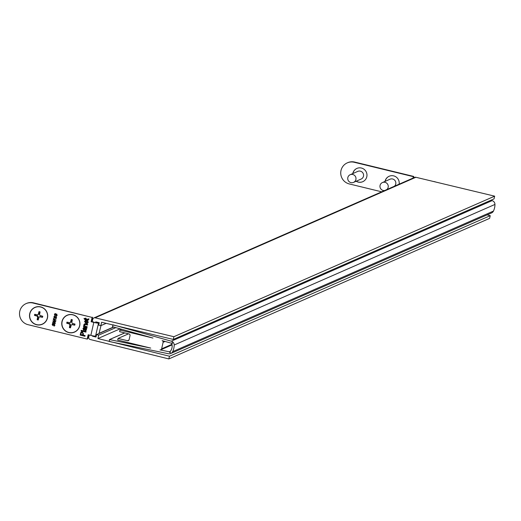 <?xml version="1.0" encoding="UTF-8"?>
<svg xmlns="http://www.w3.org/2000/svg" width="521" height="521" viewBox="0 0 521 521"><rect width="100%" height="100%" fill="white"/><g stroke="black" fill="none" stroke-linecap="round" stroke-linejoin="round"><path stroke-width="0.78" d="M120.11 328.829L97.915 338.552L169.468 356.221L168.843 358.93L90.179 339.503A1.954 1.921 66.3 0 1 88.733 337.152L89.221 335.003M487.089 214.886L490.235 215.661L169.468 356.221M490.235 215.661L489.61 218.371L168.843 358.93M92.243 321.711L92.797 319.262A1.954 1.921 66.3 0 1 95.102 317.823L173.89 336.716L173.285 339.432L101.621 322.245L100.846 325.658L98.697 325.137L99.251 322.701L95.753 321.848L95.545 322.779M92.588 335.778L92.497 336.201L95.988 337.054L96.541 334.619L98.69 335.14L97.915 338.552M113.532 326.986L99.211 333.264M93.207 335.895L92.497 336.201M113.793 327.058L96.541 334.619M115.831 327.631L98.69 335.14M93.897 317.934L414.664 177.374A1.954 1.921 66.3 0 1 415.869 177.27L494.657 196.163L173.89 336.716M494.657 196.163L494.051 198.872L173.285 339.432M106.16 323.333L100.846 325.658M112.972 324.811L171.318 341.19A3.907 3.849 66.3 0 1 174.183 345A15.5 15.259 66.3 0 1 172.679 351.642A3.907 3.849 66.3 0 1 168.472 353.739L109.195 341.496L109.56 339.588L150.706 348.08L117.687 340.05L118.052 338.422L127.456 340.708A1.394 1.374 66.3 0 0 129.11 339.685L130.029 335.622A1.394 1.374 66.3 0 0 128.993 333.941L119.596 331.649L119.96 330.027L152.985 338.064L112.49 326.693L112.972 324.811M121.68 329.272L119.96 330.027M490.834 200.279L492.084 200.631A3.907 3.849 66.3 0 1 494.95 204.44A15.5 15.259 66.3 0 1 493.446 211.083A3.907 3.849 66.3 0 1 491.537 212.939L170.771 353.498M128.537 333.831L118.052 338.422M162.116 340.623A1.394 1.374 66.3 0 1 163.106 342.297L161.621 348.842A1.394 1.374 66.3 0 1 160.019 349.878L169.338 351.805L170.035 352.789L170.406 352.515L169.911 351.812A8.382 8.245 66.3 0 0 171.78 343.58L172.529 343.176L172.269 342.681L171.298 343.202L162.116 340.623M170.269 351.395L169.338 351.805M172.308 342.759L171.298 343.202M362.798 181.686A7.261 7.151 66.3 0 1 356.286 181.184M352.782 173.571A7.261 7.151 66.3 0 1 366.947 174.45A7.261 7.151 66.3 0 1 356.149 181.249M385.026 181.419A7.261 7.151 66.3 0 1 393.655 175.87A7.261 7.151 66.3 0 1 399.125 184.18M347.494 162.773A11.175 11 66.3 0 1 354.671 162.07L354.215 162.272A11.175 11 -113.7 0 0 340.78 174.053A11.175 11 -113.7 0 0 349.291 183.939L381.691 191.819M413.446 177.908L413.778 176.456L354.671 162.07M412.997 178.104L413.322 176.652L354.215 162.272M413.778 176.456L413.322 176.652M385.162 181.36A7.261 7.151 66.3 0 1 389.207 176.228M352.919 173.513A7.261 7.151 66.3 0 1 356.97 168.387M36.561 324.759A9.215 9.072 -113.7 0 0 47.463 317.979A9.215 9.072 -113.7 0 0 40.625 306.882A9.215 9.072 -113.7 0 0 29.73 313.668A9.215 9.072 -113.7 0 0 36.561 324.759M68.805 332.606A9.215 9.072 -113.7 0 0 79.7 325.827A9.215 9.072 -113.7 0 0 72.868 314.73A9.215 9.072 -113.7 0 0 61.966 321.509A9.215 9.072 -113.7 0 0 68.805 332.606M85.268 326.237L87.157 326.7L87.014 327.325L83.484 326.465L83.627 325.84L84.122 325.964L83.809 324.746L84.923 323.821L87.671 324.453L87.528 325.078L85.418 324.563L84.33 325.052L85.268 326.237M84.422 323.899L84.923 323.821M84.76 324.524L84.33 325.052M86.909 327.787L86.291 328.49L86.499 329.884L85.236 330.802L84.422 329.734L84.48 328.119L83.829 328.126L83.647 330.353L82.963 328.484L84.044 327.318L86.909 327.787M85.867 330.763L85.236 330.802L84.422 329.734M84.513 329.695L84.571 328.08L83.829 328.126M83.634 327.39L84.044 327.318M99.231 322.766L98.515 323.079A4.188 0.443 12.8 0 1 93.806 322.395L91.116 321.744L92.106 317.413L32.999 303.027A11.175 11 -113.7 0 0 19.564 314.808A11.175 11 -113.7 0 0 28.075 324.694L87.183 339.08L88.166 334.743L90.849 335.4A4.188 0.443 -167.2 0 0 95.564 336.084L96.281 335.765M83.158 335.094L85.138 335.576L84.988 336.266L80.156 335.088L80.768 332.587L81.419 331.87L82.364 331.805L83.432 333.902L83.158 335.094M81.237 330.321L86.069 331.493L85.926 332.118L81.094 330.946L81.237 330.321M86.304 322.974L87.085 322.916L87.658 322.186L87.515 320.526L88.218 322.33L87.313 323.515L86.037 323.567L84.558 321.47L85.437 320.363L86.903 320.356L86.304 322.974M87.815 319.301L88.935 318.911L88.479 319.979L85.672 319.438L85.574 319.874L84.252 319.093L84.044 318.383L85.255 318.676L85.385 318.116L85.939 318.246L85.815 318.813L87.815 319.301L88.492 318.806M54.438 325.996L53.858 325.996L54.614 325.111L54.314 324.283L52.66 325.43L52.146 324.309L53.155 323.515L52.484 324.909L54.366 323.958L54.926 325.208L54.275 325.684M54.399 326.022L53.858 325.996M53.989 325.69L54.705 325.071L54.06 324.322M53.337 325.195L52.66 325.43L52.146 324.309M52.667 323.561L53.155 323.515M53.259 323.815L52.458 324.401M52.725 325.104L54.366 323.958M53.839 321.587L55.395 322.987L55.304 323.398L52.51 322.87L52.582 322.545L54.887 322.935L52.979 320.799L55.317 321.197L53.357 319.139L55.786 321.255L55.701 321.652L53.435 321.268L53.839 321.587M53.5 318.513L56.06 320.083L53.5 318.513M56.112 318.65L55.532 318.65L56.281 317.764L55.981 316.937L54.334 318.077L53.813 316.957L54.822 316.169L54.151 317.563L56.034 316.612L56.6 317.862L55.949 318.338M56.066 318.67L55.532 318.65M55.656 318.344L56.372 317.725L55.727 316.976M55.005 317.849L54.334 318.077L53.813 316.957M54.34 316.214L54.822 316.169M54.926 316.468L54.132 317.048M54.392 317.758L56.034 316.612M56.691 316.084L56.112 316.078L56.867 315.192L56.568 314.371L54.913 315.511L54.399 314.391L55.408 313.596L54.738 314.99L56.62 314.046L57.18 315.29L56.529 315.772M56.652 316.104L56.112 316.078M56.242 315.778L56.958 315.153L56.314 314.41M55.591 315.277L54.913 315.511L54.399 314.391M54.92 313.649L55.408 313.596M55.513 313.902L54.712 314.482M54.979 315.185L56.62 314.046M26.278 303.528A11.175 11 66.3 0 1 33.448 302.831L32.999 303.027M92.106 317.413L33.448 302.831M92.556 317.211L91.572 321.548L94.262 322.199M88.55 334.84L87.632 338.878L87.183 339.08M101.002 325.592L99.036 333.525M95.831 322.427L96.652 322.069M91.116 321.744L91.572 321.548M85.001 336.208L80.156 335.088M80.247 335.049L80.768 332.587M80.859 332.548L81.465 331.857M82.605 334.957L82.963 333.746L82.318 332.457L81.302 332.828L80.866 334.541L82.605 334.957L82.872 333.785L82.227 332.496L81.302 332.828M85.939 332.059L81.094 330.946M81.185 330.907L81.315 330.34M86.857 328.373L86.291 328.49M85.913 330.744L85.327 330.763M84.428 328.041L83.92 328.087L84.428 328.041M83.738 330.314L82.963 328.484M83.054 328.445L84.135 327.279M85.437 330.132L86.063 329.565L85.776 328.471L85.131 328.217L85.021 329.239L85.659 330.125M85.776 328.471L85.04 328.256M86.063 329.565L85.691 328.51M85.346 330.171L85.978 329.604M87.027 327.266L83.484 326.465M83.575 326.426L83.705 325.859M83.809 324.746L84.122 325.964M83.901 324.7L85.014 323.782M87.541 325.019L85.509 324.524L84.422 325.013M87.131 322.896L87.658 322.186M87.749 322.141L87.313 321.118M87.404 321.079L87.58 320.565M87.359 323.495L86.037 323.567M86.128 323.528L84.558 321.47M84.643 321.431L85.483 320.343M85.75 322.838L86.291 320.799L85.112 321.613L85.75 322.838L86.199 320.845L85.581 320.929M88.524 319.953L85.672 319.438M85.587 319.816L85.014 319.738M85.105 319.699L85.112 319.301M85.203 319.262L84.252 319.093M84.343 319.054L84.155 318.409M85.464 318.129L85.255 318.676M87.906 319.256L88.453 319.054L87.906 319.256M53.429 325.156L52.751 325.391M52.237 324.27L53.246 323.476M53.07 323.795L52.549 324.362L53.07 323.795M52.81 325.065L53.201 324.896L52.81 325.065M53.826 324.101L54.458 323.919M55.317 323.346L52.51 322.87M52.895 321.183L54.887 322.935M52.986 321.144L53.057 320.812M55.167 320.988L54.698 320.708M54.79 320.669L53.279 319.497M55.714 321.594L53.435 321.268M56.073 320.005L53.429 318.839M55.096 317.81L54.425 318.038M53.904 316.918L54.913 316.123M54.738 316.442L54.223 317.009L54.738 316.442M54.484 317.712L54.868 317.55L54.484 317.712M55.493 316.755L56.125 316.573M55.682 315.238L55.005 315.472M54.49 314.352L55.5 313.557M55.324 313.876L54.803 314.443L55.324 313.876M55.063 315.146L55.454 314.977L55.063 315.146M56.079 314.189L56.711 314M350.939 182.61A4.188 4.122 66.3 0 1 350.184 174.711A4.188 4.122 66.3 0 1 355.98 178.195A4.188 4.122 66.3 0 1 350.939 182.61M350.184 174.711L357.771 171.389A4.188 4.122 66.3 0 1 363.567 174.867A4.188 4.122 66.3 0 1 361.131 179.061L353.544 182.389M384.589 190.549A4.188 4.122 66.3 0 1 382.421 182.558A4.188 4.122 66.3 0 1 386.829 189.572M382.421 182.558L390.008 179.231A4.188 4.122 66.3 0 1 394.417 186.244M36.62 324.616A9.078 8.935 -113.7 0 0 47.346 317.94A9.078 8.935 -113.7 0 0 40.618 307.012A9.078 8.935 -113.7 0 0 29.886 313.688A9.078 8.935 -113.7 0 0 36.62 324.616M40.078 311.884L39.003 311.617L38.209 314.476A1.394 1.374 -113.7 0 0 37.61 314.853L34.712 314.293L34.464 315.374L37.297 316.208A1.394 1.374 -113.7 0 0 37.681 316.82L37.154 319.744L38.228 320.005L39.023 317.146A1.394 1.374 -113.7 0 0 39.629 316.775L42.527 317.335L42.768 316.254L39.935 315.42A1.394 1.374 -113.7 0 0 39.557 314.801L40.078 311.884M39.824 316.683L42.592 317.042M35.096 314.384L34.92 315.172L37.753 316.006A1.394 1.374 -113.7 0 0 38.131 316.625L37.61 319.549L38.3 319.712M37.61 319.549L37.154 319.744M34.92 315.172L34.464 315.374M38.352 314.417A1.394 1.374 -113.7 0 0 38.059 314.651L37.864 314.743M39.388 311.714L38.854 314.078L38.274 314.45M68.857 332.463A9.078 8.935 -113.7 0 0 79.589 325.781A9.078 8.935 -113.7 0 0 72.855 314.853A9.078 8.935 -113.7 0 0 62.129 321.535A9.078 8.935 -113.7 0 0 68.857 332.463M72.321 319.725L71.247 319.464L70.452 322.323A1.394 1.374 -113.7 0 0 69.847 322.701L66.948 322.134L66.708 323.222L69.54 324.049A1.394 1.374 -113.7 0 0 69.918 324.668L69.397 327.592L70.472 327.852L71.266 324.993A1.394 1.374 -113.7 0 0 71.865 324.616L74.763 325.182L75.011 324.095L72.178 323.261A1.394 1.374 -113.7 0 0 71.794 322.649L72.321 319.725M72.067 324.531L74.829 324.889M67.339 322.232L67.157 323.02L69.996 323.854A1.394 1.374 -113.7 0 0 70.374 324.466L69.853 327.39L70.537 327.559M69.853 327.39L69.397 327.592M67.157 323.02L66.708 323.222M70.589 322.265A1.394 1.374 -113.7 0 0 70.302 322.499L70.107 322.584M71.631 319.562L71.09 321.919L70.511 322.297L70.934 322.115M415.869 177.27L95.102 317.823M435.764 182.037A9.358 9.209 -113.7 0 0 433.498 181.497M492.084 200.631L171.318 341.19M494.95 204.44L174.183 345M493.446 211.083L172.679 351.642M124.786 332.912L109.56 339.588M128.967 340.05L127.456 340.708M165.04 341.45L163.106 342.297M171.969 344.309L161.621 348.842M93.806 322.395L90.849 335.4M98.515 323.079L95.564 336.084M40.345 316.494L39.889 316.696M38.215 316.892L37.759 317.087M38.131 316.625L37.681 316.82M37.753 316.006L37.297 316.208M37.551 315.817L37.095 316.013M38.059 314.651L37.61 314.853M38.854 314.078L38.398 314.274M72.582 324.342L72.132 324.537M70.452 324.733L70.003 324.935M70.374 324.466L69.918 324.668M69.996 323.854L69.54 324.049M69.794 323.658L69.339 323.86M70.302 322.499L69.847 322.701M71.09 321.919L70.641 322.121M435.999 182.096L433.381 181.464M124.708 332.893L109.397 339.601M172.067 344.876L160.839 349.793M347.722 162.676L347.273 162.871M26.05 303.626L26.506 303.43M40.169 316.507L39.72 316.709M39.335 317.009L38.99 317.159M37.968 314.717L37.519 314.918M38.697 314.267L38.241 314.463M72.412 324.355L71.957 324.557M71.579 324.857L71.234 325.006M70.211 322.564L69.755 322.76"/></g></svg>
